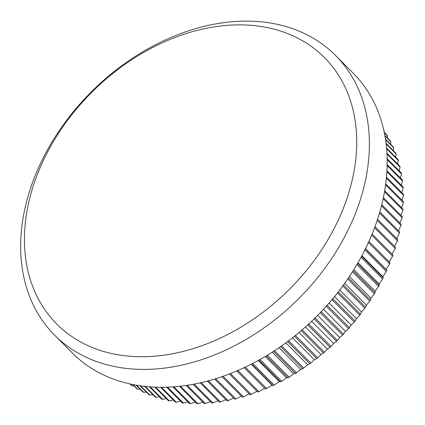 <?xml version="1.0" encoding="UTF-8"?>
<svg xmlns="http://www.w3.org/2000/svg" width="425" height="425" viewBox="0 0 425 425"><rect width="100%" height="100%" fill="white"/><g stroke="black" fill="none" stroke-linecap="round" stroke-linejoin="round"><path stroke-width="0.64" d="M383.764 130.14L384.126 130.502A181.39 133.987 -44.9 0 0 383.711 129.901M384.126 130.502L384.078 131.564M384.306 132.664L387.642 136.016A181.39 133.987 -44.9 0 0 387.159 135.214L384.221 132.26M387.642 136.016L387.494 138.035M384.917 135.851L390.825 141.791A181.39 133.987 -44.9 0 0 390.394 140.946L384.827 135.357M390.825 141.791L390.575 144.208M385.544 139.639L393.667 147.799A181.39 133.987 -44.9 0 0 393.279 146.923L385.454 139.06M393.667 147.799L393.3 150.593M386.128 143.958L396.158 154.036A181.39 133.987 -44.9 0 0 395.824 153.127L386.049 143.31M396.158 154.036L395.654 157.181M386.623 148.761L398.289 160.48A181.39 133.987 -44.9 0 0 398.007 159.545L386.559 148.043M398.289 160.48L397.635 163.954M386.984 153.983L400.063 167.126A181.39 133.987 -44.9 0 0 399.835 166.164L386.941 153.207M400.063 167.126L399.245 170.903M387.17 159.572L401.476 173.947A181.39 133.987 -44.9 0 0 401.296 172.959L387.154 158.753M401.476 173.947L400.483 178.006M387.148 165.495L402.517 180.933A181.39 133.987 -44.9 0 0 402.39 179.924L387.164 164.629M402.517 180.933L401.338 185.258M386.893 171.7L403.187 188.068A181.39 133.987 -44.9 0 0 403.112 187.042L386.941 170.797M403.187 188.068L401.811 192.631M386.383 178.155L403.484 195.335A181.39 133.987 -44.9 0 0 403.463 194.289L386.468 177.214M403.484 195.335L401.907 200.111M385.597 184.822L403.41 202.72A181.39 133.987 -44.9 0 0 403.447 201.657L385.725 183.855M403.41 202.72L401.625 207.687M384.529 191.675L402.964 210.2A181.39 133.987 -44.9 0 0 403.054 209.127L384.699 190.682M402.964 210.2L400.961 215.342M383.159 198.682L402.146 217.759A181.39 133.987 -44.9 0 0 402.289 216.67L383.377 197.673M402.146 217.759L399.925 223.051M381.491 205.817L400.961 225.377A181.39 133.987 -44.9 0 0 401.152 224.288L381.746 204.786M400.961 225.377L398.512 230.802M379.504 213.053L399.404 233.043A181.39 133.987 -44.9 0 0 399.649 231.949L379.807 212.011M399.404 233.043L396.732 238.579M377.209 220.363L397.492 240.736A181.39 133.987 -44.9 0 0 397.784 239.636L377.559 219.311M397.492 240.736L394.586 246.362M374.6 227.726L395.213 248.439A181.39 133.987 -44.9 0 0 395.563 247.339L374.993 226.668M395.213 248.439L392.084 254.129M346.975 198.433A188.87 139.517 -44.9 0 0 246.681 25.048A188.87 139.517 -44.9 0 0 34.186 183.154A188.87 139.517 -44.9 0 0 134.475 356.543A188.87 139.517 -44.9 0 0 346.975 198.433M30.887 187.244A198.22 146.423 135.1 0 1 169.867 37.947A198.22 146.423 135.1 0 1 335.522 55.431A198.22 146.423 135.1 0 1 359.162 203.278A198.22 146.423 135.1 0 1 220.182 352.58A198.22 146.423 135.1 0 1 54.528 335.091A198.22 146.423 135.1 0 1 30.887 187.244M335.522 55.431L353.303 73.302A198.22 146.423 135.1 0 1 376.943 221.149A198.22 146.423 135.1 0 1 237.963 370.446A198.22 146.423 135.1 0 1 72.314 352.962L54.528 335.091M129.864 383.887L131.383 385.411A181.39 133.987 -44.9 0 0 132.164 385.921L130.22 383.966M132.643 384.471L136.977 388.832A181.39 133.987 -44.9 0 0 137.801 389.295L133.089 384.561M136.053 385.114L142.827 391.914A181.39 133.987 -44.9 0 0 143.682 392.328L136.59 385.204M140.043 385.751L148.909 394.655A181.39 133.987 -44.9 0 0 149.797 395.016L140.659 385.836M144.548 386.325L155.21 397.04A181.39 133.987 -44.9 0 0 156.129 397.354L145.228 386.405M149.504 386.798L161.723 399.075A181.39 133.987 -44.9 0 0 162.669 399.335L150.248 386.856M154.87 387.122L168.428 400.743A181.39 133.987 -44.9 0 0 169.4 400.956L155.667 387.154M160.592 387.265L175.307 402.05A181.39 133.987 -44.9 0 0 176.306 402.209L161.431 387.265M166.621 387.186L182.346 402.99A181.39 133.987 -44.9 0 0 183.366 403.091L167.503 387.154M172.922 386.867L189.529 403.553A181.39 133.987 -44.9 0 0 190.57 403.607L173.846 386.803M179.462 386.288L196.844 403.75A181.39 133.987 -44.9 0 0 197.896 403.75L180.418 386.182M186.208 385.433L204.266 403.575A181.39 133.987 -44.9 0 0 205.333 403.516L187.191 385.289M193.125 384.285L211.778 403.022A181.39 133.987 -44.9 0 0 212.861 402.916L194.129 384.099M200.191 382.84L219.369 402.103A181.39 133.987 -44.9 0 0 220.458 401.944L201.211 382.606M207.373 381.087L227.014 400.817A181.39 133.987 -44.9 0 0 228.108 400.605L208.409 380.811M214.652 379.02L234.701 399.165A181.39 133.987 -44.9 0 0 235.801 398.9L215.698 378.702M221.999 376.646L242.404 397.152A181.39 133.987 -44.9 0 0 243.509 396.833L223.051 376.279M229.388 373.952L250.118 394.777A181.39 133.987 -44.9 0 0 251.218 394.411L230.446 373.543M236.799 370.945L257.816 392.057A181.39 133.987 -44.9 0 0 258.91 391.638L237.862 370.488M244.216 367.63L265.476 388.992A181.39 133.987 -44.9 0 0 266.571 388.524L245.278 367.131M251.616 364.007L273.089 385.587A181.39 133.987 -44.9 0 0 274.173 385.071L252.668 363.465M258.974 360.081L280.638 381.852A181.39 133.987 -44.9 0 0 281.711 381.289L260.02 359.497M266.268 355.863L288.097 377.793A181.39 133.987 -44.9 0 0 289.154 377.188L267.309 355.236M273.487 351.358L295.455 373.426A181.39 133.987 -44.9 0 0 296.496 372.778L274.513 350.689M280.606 346.572L302.69 368.757A181.39 133.987 -44.9 0 0 303.716 368.066L281.616 345.865M287.613 341.519L309.788 363.8A181.39 133.987 -44.9 0 0 310.792 363.067L288.607 340.776M294.483 336.212L316.731 358.562A181.39 133.987 -44.9 0 0 317.714 357.792L295.481 335.458A181.39 133.987 135.1 0 1 294.504 336.228M301.197 330.661L323.51 353.058A181.39 133.987 -44.9 0 0 324.461 352.251L302.233 329.917A181.39 133.987 135.1 0 1 301.277 330.724M307.743 324.875L330.098 347.299A181.39 133.987 -44.9 0 0 331.027 346.455L308.794 324.121A181.39 133.987 135.1 0 1 307.87 324.966M314.112 318.867L336.488 341.302A181.39 133.987 -44.9 0 0 337.381 340.425L315.153 318.091A181.39 133.987 135.1 0 1 314.256 318.968M320.285 312.651L342.656 335.075A181.39 133.987 -44.9 0 0 343.522 334.167L321.295 311.833A181.39 133.987 135.1 0 1 320.429 312.742M326.251 306.234L348.601 328.642A181.39 133.987 -44.9 0 0 349.43 327.702L327.202 305.368A181.39 133.987 135.1 0 1 326.368 306.303M331.999 299.63L354.296 322.007A181.39 133.987 -44.9 0 0 355.093 321.045L332.86 298.706A181.39 133.987 135.1 0 1 332.068 299.673M337.514 292.862L359.736 315.191A181.39 133.987 -44.9 0 0 360.49 314.203L338.279 291.885M342.763 285.967L364.905 308.21A181.39 133.987 -44.9 0 0 365.622 307.201L343.49 284.968M347.751 278.938L369.793 301.081A181.39 133.987 -44.9 0 0 370.467 300.05L348.442 277.923M352.468 271.798L374.382 293.824A181.39 133.987 -44.9 0 0 375.015 292.772L353.117 270.773M356.899 264.573L378.67 286.445A181.39 133.987 -44.9 0 0 379.259 285.382L357.51 263.532M361.048 257.268L382.643 278.97A181.39 133.987 -44.9 0 0 383.185 277.892L361.617 256.222M364.894 249.911L386.293 271.416A181.39 133.987 -44.9 0 0 386.787 270.327L365.42 248.859M368.438 242.521L389.608 263.792A181.39 133.987 -44.9 0 0 390.054 262.703L368.921 241.464M371.673 235.121L392.583 256.132A181.39 133.987 -44.9 0 0 392.982 255.032L372.114 234.063M392.583 256.132L389.146 262.002M389.608 263.792L386.134 269.376L386.787 270.327M386.293 271.416L382.797 276.696L383.185 277.892M382.643 278.97L379.148 283.948L379.259 285.382M378.67 286.445L375.185 291.114L375.015 292.772M374.382 293.824L370.929 298.18L370.467 300.05M369.793 301.081L366.377 305.123L365.622 307.201M364.905 308.21L361.547 311.939L360.49 314.203M359.736 315.191L356.453 318.601L355.093 321.045M354.296 322.007L351.103 325.093L349.43 327.702M348.601 328.642L345.509 331.41L343.522 334.167M342.656 335.075L339.687 337.53L337.381 340.425M336.488 341.302L333.646 343.437L331.027 346.455M330.098 347.299L327.404 349.122L324.461 352.251M323.51 353.058L320.971 354.567L317.714 357.792M316.731 358.562L314.367 359.768L310.792 363.067M309.788 363.8L307.61 364.703L303.716 368.066M302.69 368.757L300.709 369.362L296.496 372.778M295.455 373.426L293.68 373.74L289.154 377.188M288.097 377.793L286.546 377.82L281.711 381.289M280.638 381.852L279.315 381.597L274.173 385.071M273.089 385.587L272.011 385.066L266.571 388.524M265.476 388.992L264.653 388.206L258.91 391.638M257.247 391.021L251.218 394.411M249.183 393.842L243.509 396.833M241.395 396.137L235.801 398.9M233.607 398.066L228.108 400.605M225.829 399.633L220.458 401.944M218.094 400.823L212.861 402.916M210.402 401.641L205.333 403.516M202.783 402.087L197.896 403.75M195.25 402.151L190.57 403.607M187.818 401.832L183.366 403.091M180.508 401.142L176.306 402.209M173.331 400.068L169.4 400.956M166.308 398.618L162.669 399.335M159.449 396.791L156.129 397.354M152.777 394.597L149.797 395.016M146.296 392.031L143.682 392.328M140.027 389.103L137.801 389.295M133.981 385.815L132.164 385.921M365.516 248.662L386.134 269.376M361.898 255.696L382.797 276.696M357.999 262.698L379.148 283.948M353.823 269.647L375.185 291.114M349.382 276.532L370.929 298.18M344.68 283.321L366.377 305.123M339.729 290.009L361.547 311.939M334.533 296.576L356.453 318.601M329.115 303.004L351.103 325.093M323.478 309.272L345.509 331.41M317.634 315.371L339.687 337.53M311.599 321.284L333.646 343.437M305.389 327L327.404 349.122M299.014 332.504L320.971 354.567M292.496 337.785L314.367 359.768M285.844 342.832L307.61 364.703M279.082 347.629L300.709 369.362M272.218 352.176L293.68 373.74M265.28 356.453L286.546 377.82M258.283 360.464L279.315 381.597M251.244 364.198L272.011 385.066M244.184 367.646L264.653 388.206"/></g></svg>
